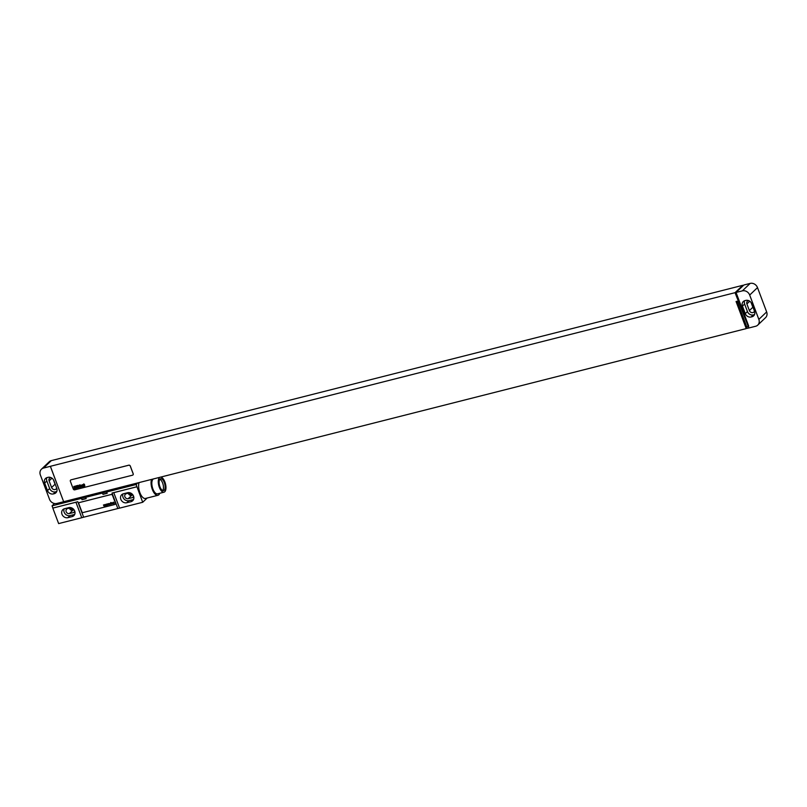 <?xml version="1.0" encoding="UTF-8"?>
<svg xmlns="http://www.w3.org/2000/svg" width="807" height="807" viewBox="0 0 807 807"><rect width="100%" height="100%" fill="white"/><g stroke="black" fill="none" stroke-linecap="round" stroke-linejoin="round"><path stroke-width="1.21" d="M41.429 469.22A6.053 5.256 -133.7 0 1 43.528 468.07L50.357 466.335L63.662 501.732L56.833 503.457A6.053 5.256 -133.7 0 1 49.499 499.261L40.35 474.93A6.053 5.256 -133.7 0 1 41.429 469.22L49.237 461.765A6.053 5.256 46.3 0 1 51.335 460.615L58.175 458.911M47.209 477.552A4.842 4.206 -133.7 0 0 45.525 478.47A4.842 4.206 -133.7 0 0 44.667 483.04L47.492 490.565A4.842 4.206 -133.7 0 0 53.363 493.924L54.2 493.713A4.842 4.206 -133.7 0 0 55.875 492.795A4.842 4.206 -133.7 0 0 56.742 488.225L53.918 480.7A4.842 4.206 -133.7 0 0 48.047 477.341L47.209 477.552M46.826 477.673A4.842 4.206 -133.7 0 0 46.836 480.972L49.661 488.497A4.842 4.206 -133.7 0 0 55.532 491.856L56.369 491.645A4.842 4.206 -133.7 0 0 56.742 491.524M50.811 477.552A2.905 2.522 -133.7 0 0 49.106 480.881L51.598 487.519A2.905 2.522 -133.7 0 0 56.692 488.094M53.323 479.57L55.068 484.21A2.905 2.522 -133.7 0 0 55.552 485.068M63.662 501.732L50.397 466.295L735.046 292.679L742.773 285.315L58.165 458.89M747.09 327.793L746.243 328.6L63.703 501.692M748.825 327.955L747.302 328.338L737.114 301.243L736.065 301.505L746.243 328.6M736.055 292.457L748.735 326.189L748.21 326.321L748.835 327.985L755.665 326.25A6.053 5.256 -133.7 0 0 757.763 325.1A6.053 5.256 -133.7 0 0 758.842 319.39L749.693 295.059A6.053 5.256 -133.7 0 0 742.359 290.863L736.055 292.457L743.862 285.002L750.167 283.408A6.053 5.256 46.3 0 1 757.501 287.605L766.65 311.936A6.053 5.256 46.3 0 1 765.571 317.645L757.763 325.1M742.773 285.315L742.975 285.86M735.046 292.679L748.21 326.321M132.963 474.93A1.21 1.049 -133.7 0 0 133.205 473.77L130.29 466.022A1.21 1.049 -133.7 0 0 128.827 465.185L71.026 479.842A1.21 1.049 -133.7 0 0 70.592 480.094M748.533 325.645L747.726 326.411M751.115 302.625L752.85 307.265A2.905 2.522 -133.7 0 0 753.334 308.123M748.593 300.608A2.905 2.522 -133.7 0 0 746.889 303.936L749.38 310.574A2.905 2.522 -133.7 0 0 754.474 311.149M744.619 300.729A4.842 4.206 -133.7 0 0 744.619 304.027L747.443 311.552A4.842 4.206 -133.7 0 0 753.314 314.912L754.152 314.69A4.842 4.206 -133.7 0 0 754.525 314.579M745.275 313.62A4.842 4.206 -133.7 0 0 751.146 316.98L751.983 316.768A4.842 4.206 -133.7 0 0 753.657 315.84A4.842 4.206 -133.7 0 0 754.525 311.27L751.7 303.755A4.842 4.206 -133.7 0 0 745.829 300.396L744.992 300.608A4.842 4.206 -133.7 0 0 743.308 301.525A4.842 4.206 -133.7 0 0 742.45 306.095L745.275 313.62L747.443 311.552M70.986 479.883A1.21 1.049 -133.7 0 0 70.35 481.254L73.266 489.002A1.21 1.049 -133.7 0 0 74.728 489.839L132.53 475.182A1.21 1.049 -133.7 0 0 133.165 473.81L130.25 466.063A1.21 1.049 -133.7 0 0 128.787 465.225L71.026 479.842M70.35 507.896A4.903 4.257 -133.7 0 0 73.376 510.155M129.201 492.976A4.903 4.257 -133.7 0 0 132.227 495.226M69.432 508.138A2.724 2.371 -133.7 0 0 72.812 510.296L74.143 509.953M128.283 493.208A2.724 2.371 -133.7 0 0 131.662 495.367L132.994 495.034M71.117 507.704L67.475 508.632A2.724 2.371 -133.7 0 0 69.341 513.605L73.548 512.536A2.724 2.371 -133.7 0 0 74.859 511.547M64.157 508.834A4.903 4.257 -133.7 0 0 65.165 513.888A4.903 4.257 -133.7 0 0 70.088 515.592L74.294 514.533A4.903 4.257 -133.7 0 0 74.698 514.402M123.007 493.904A4.903 4.257 -133.7 0 0 124.016 498.958A4.903 4.257 -133.7 0 0 128.938 500.673L133.145 499.604A4.903 4.257 -133.7 0 0 133.548 499.483M129.967 492.784L126.326 493.702A2.724 2.371 -133.7 0 0 128.192 498.686L132.398 497.616A2.724 2.371 -133.7 0 0 133.71 496.628M64.56 508.713A4.903 4.257 -133.7 0 0 62.855 509.641A4.903 4.257 -133.7 0 0 62.472 515.249A4.903 4.257 -133.7 0 0 67.919 517.67L72.126 516.601A4.903 4.257 -133.7 0 0 73.83 515.673A4.903 4.257 -133.7 0 0 74.214 510.054A4.903 4.257 -133.7 0 0 68.756 507.643L64.56 508.713M81.759 517.731L58.639 523.592L52.818 508.107L75.939 502.247L81.759 517.731A12.105 2.643 159.4 0 1 83.635 517.206L117.842 508.531L112.022 493.057A12.105 2.643 159.4 0 1 113.767 492.653L119.587 508.138L142.708 502.277L136.121 484.523L106.695 491.977A4.358 0.948 -20.6 0 0 102.499 493.047L85.683 497.314A4.358 0.948 -20.6 0 0 81.477 498.373L52.052 505.838L54.483 503.518M113.767 492.653L136.887 486.792M123.4 493.783A4.903 4.257 -133.7 0 0 121.706 494.721A4.903 4.257 -133.7 0 0 121.322 500.33A4.903 4.257 -133.7 0 0 126.77 502.741L130.976 501.682A4.903 4.257 -133.7 0 0 132.681 500.743A4.903 4.257 -133.7 0 0 133.054 495.135A4.903 4.257 -133.7 0 0 127.607 492.724L123.4 493.783M117.842 508.531A12.105 2.643 159.4 0 1 119.587 508.138M147.156 498.03L142.708 502.277M81.981 499.704L86.178 498.635A4.358 0.948 -20.6 0 0 81.981 499.704L81.477 498.373M102.993 494.368L107.2 493.309A4.358 0.948 -20.6 0 0 102.993 494.368L102.499 493.047M137.836 482.889L136.121 484.523M86.178 498.635L85.683 497.314M107.2 493.309L106.695 491.977M112.022 493.057L136.958 486.732M52.818 508.107L77.815 501.722A12.105 2.643 159.4 0 0 75.939 502.247M52.889 508.047L52.052 505.838M115.219 504.264A1.21 1.049 -133.7 0 0 115.431 503.124L112.526 495.377A1.21 1.049 -133.7 0 0 111.053 494.54L79.53 502.529A1.21 1.049 -133.7 0 0 78.894 503.911L81.81 511.648A1.21 1.049 -133.7 0 0 83.272 512.485L114.796 504.496A1.21 1.049 -133.7 0 0 115.219 504.264L115.26 504.224A1.21 1.049 -133.7 0 0 115.472 503.074L112.566 495.337A1.21 1.049 -133.7 0 0 111.104 494.499L79.57 502.489A1.21 1.049 -133.7 0 0 79.136 502.741M139.097 482.566A9.26 4.116 75.8 0 0 139.883 492.643A9.26 4.116 75.8 0 0 145.482 498.454L157.94 495.296A9.26 4.116 75.8 0 0 159.756 493.279M151.555 479.408A9.26 4.116 75.8 0 0 152.341 489.486A9.26 4.116 75.8 0 0 157.94 495.296M153.441 478.934A7.747 3.45 75.8 0 0 152.886 488.971A7.747 3.45 75.8 0 0 157.567 493.834L164.033 492.189A7.747 3.45 75.8 0 0 164.9 482.031A7.747 3.45 75.8 0 0 160.553 477.129M159.897 477.29A7.747 3.45 75.8 0 0 159.342 487.337A7.747 3.45 75.8 0 0 164.033 492.189M164.315 482.596A6.113 2.724 75.8 0 0 160.623 478.753A6.113 2.724 75.8 0 0 159.927 486.772A6.113 2.724 75.8 0 0 163.629 490.606A6.113 2.724 75.8 0 0 164.315 482.596M162.711 490.515A6.113 2.724 75.8 0 0 162.631 483.02A6.113 2.724 75.8 0 0 159.857 479.277M74.274 486.631L74.446 487.337L74.274 486.631M73.851 486.429L74.315 488.729L74.506 487.67L75.142 488.517L74.617 486.318L73.851 486.429M75.767 486.409L74.93 486.218L75.364 488.396L76.05 488.225L75.767 486.409M75.848 485.915L76.665 488.134L76.423 485.774L75.848 485.915M77.079 485.612L77.533 487.912L78.108 487.771L77.643 485.461L77.079 485.612M77.815 485.421L78.582 487.65L77.815 485.421M78.814 486.389L78.773 485.885L78.814 486.389M78.864 486.651L78.713 485.622L78.864 486.651M79.147 485.088L79.6 487.388L79.711 486.429L80.357 487.196L79.943 485.33L79.671 486.117L79.147 485.088M80.014 484.866L80.912 487.065L80.014 484.866M81.426 485.4L80.639 485.148L81.023 487.035L81.426 485.4M81.82 485.219L82.132 486.49L81.82 485.219M81.517 485.3L81.87 486.752L82.455 486.601L82.102 484.846L81.517 485.3M83.111 484.977L82.314 484.725L82.687 486.611L82.718 484.906L83.403 486.429L83.111 484.977M83.192 484.503L83.878 486.308L83.192 484.503M83.585 483.958L84.049 486.258L84.16 485.3L84.806 486.066L84.392 484.2L84.12 484.987L83.585 483.958M103.457 504.92L103.982 506.029L104.042 505.152L104.668 505.848L104.507 504.657L104.436 505.525L103.457 504.92M104.93 504.546L105.455 505.646L105.525 504.779L106.141 505.475L105.979 504.274L105.919 505.152L104.93 504.546M106.413 504.173L106.938 505.273L106.998 504.405L107.624 505.101L107.462 503.901L107.392 504.768L106.776 504.082L106.897 504.9L106.413 504.173M108.743 504.819L108.743 503.578L108.148 503.729L108.743 504.819M109.278 503.75L110.045 503.407L109.106 503.8L110.206 504.133L109.439 504.486L110.377 504.284L109.278 503.75M111.235 504.183L110.973 502.438L110.317 503.185L111.235 504.183M113.333 503.649L112.879 502.721L111.991 502.832L112.829 502.973L112.254 503.729L113.333 503.649M112.879 503.114L112.405 503.659L112.879 503.114M114.271 503.255L113.333 502.105L114.271 503.255M44.667 483.04L46.836 480.972M54.2 493.713L56.369 491.645M53.363 493.924L55.532 491.856M47.492 490.565L49.661 488.497M51.598 487.519L55.068 484.21M49.106 480.881L51.951 478.168M43.528 468.07L51.335 460.615M750.167 283.408L742.359 290.863M749.38 310.574L752.85 307.265M746.889 303.936L749.733 301.223M751.146 316.98L753.314 314.912M751.983 316.768L754.152 314.69M742.45 306.095L744.619 304.027M758.842 319.39L766.65 311.936M757.501 287.605L749.693 295.059M72.812 510.296L69.341 513.605M74.799 511.345L73.548 512.536M67.919 517.67L70.088 515.592M72.126 516.601L74.294 514.533M126.77 502.741L128.938 500.673M130.976 501.682L133.145 499.604M83.635 517.206L77.815 501.722M131.662 495.367L128.192 498.686M133.649 496.416L132.398 497.616"/></g></svg>
